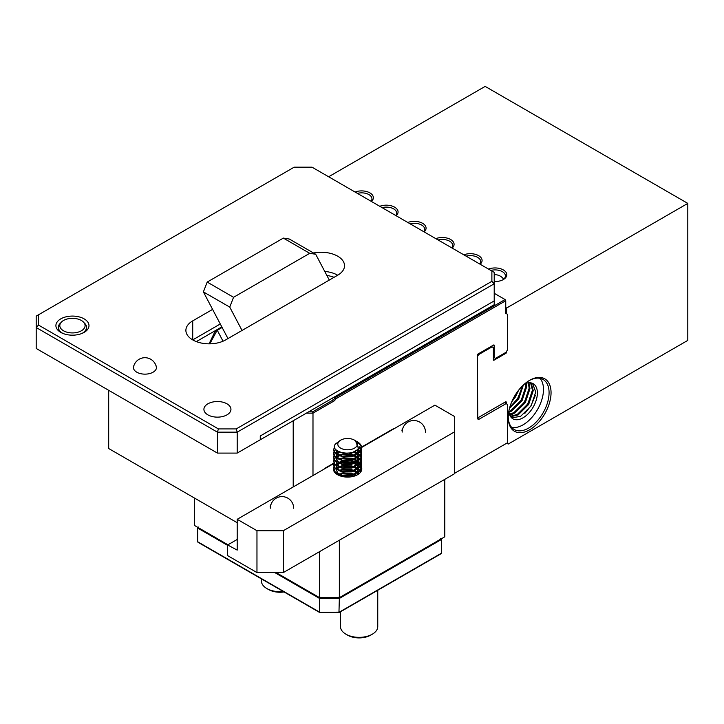 <?xml version="1.0" encoding="UTF-8"?>
<svg xmlns="http://www.w3.org/2000/svg" width="724" height="724" viewBox="0 0 724 724"><rect width="100%" height="100%" fill="white"/><g stroke="black" fill="none" stroke-linecap="round" stroke-linejoin="round"><path stroke-width="1.09" d="M331.764 398.49L333.746 399.63L334.732 397.919L333.746 397.349M334.732 397.919L505.09 299.564L505.75 300.713L335.664 398.906L334.732 397.919M494.211 293.292L505.09 299.564M214.793 330.959L215.49 330.551M209.073 343.837L215.173 331.176M308.641 411.838L312.596 411.838L333.746 399.63L334.678 400.616L312.985 413.142L312.985 475.541M493.56 345.031A0.932 0.534 -60 0 1 494.211 345.411L493.56 345.031L478.066 353.973A0.932 0.534 -60 0 0 477.406 355.122L477.74 418.472L479.062 419.232L506.076 403.63L504.266 402.58M493.388 357.113L494.211 357.593L494.211 345.411M494.211 357.593L495.533 358.353L506.076 352.262L507.397 349.982L507.397 314.216L505.75 313.266L505.75 300.713M335.664 398.906L334.678 400.616M454.672 473.261L507.397 442.817L507.397 404.39L506.076 403.63M479.062 419.232A1.864 1.077 -60 0 1 478.13 419.323A1.864 1.077 -60 0 1 477.74 418.472M108.691 390.308L108.691 448.527L237.201 522.719M293.211 486.953L293.211 420.753M312.596 411.838L312.985 413.142L306.397 413.142M222.132 327.483L217.055 330.416L209.824 343.837M215.218 331.203L216.177 332.108M223.028 341.203L217.281 330.28A0.932 0.534 -120 0 0 217.082 329.637M309.727 253.319L283.365 238.096L289.338 239.047L315.7 254.26L309.727 253.319L233.544 297.302L229.743 307.103L242.033 330.452M329.293 280.07L315.7 254.26M339.348 540.222L339.348 597.671L444.789 536.801L444.789 479.342M276.079 572.566L319.574 597.671L339.348 597.671L338.38 598.232L320.542 598.232L319.574 597.671L319.574 551.634M283.365 238.096L207.191 282.079L203.381 291.89L229.743 307.103M203.381 291.89L227.97 338.57M194.367 497.985L194.367 525.389L227.97 544.792M207.191 282.079L233.544 297.302M340.479 611.798L340.479 626.595A18.643 10.76 0 0 0 345.936 634.206A18.643 10.76 0 0 0 363.91 636.993A18.643 10.76 0 0 0 372.299 634.206A18.643 10.76 0 0 0 377.756 626.595L377.756 590.277M372.299 634.206L370.652 635.156A16.308 9.412 180 0 1 363.312 637.6A16.308 9.412 180 0 1 347.583 635.156L345.936 634.206M261.391 578.856L261.391 580.938A18.643 10.76 0 0 0 266.857 588.549L266.857 588.549A18.643 10.76 0 0 0 283.337 591.526M268.504 589.499L266.857 588.549L268.504 589.499A16.308 9.412 180 0 0 284.089 591.961M198.593 527.063L197.661 528.049L197.661 541.742L319.574 612.133L319.574 598.44L274.758 572.566M441.495 538.701L441.495 539.461L339.348 598.44L338.959 612.359L441.495 553.163L441.495 539.461L440.563 538.475M227.644 545.362L197.661 528.049L197.661 527.289M319.963 612.359L339.348 612.133M198.593 542.285L197.661 541.742M441.495 553.163L440.563 553.697M319.963 597.137L319.574 598.44L339.348 598.44L338.959 597.137M313.528 253.011A23.304 13.448 180 0 1 344.524 265.708A23.304 13.448 180 0 1 337.701 275.22L225.671 339.9A23.304 13.448 180 0 1 192.72 339.9A23.304 13.448 180 0 1 185.887 330.388A23.304 13.448 180 0 1 192.72 320.877L212.603 309.392M84.147 318.877A16.543 9.548 180 0 1 84.147 332.379A16.543 9.548 180 0 1 60.753 332.379A16.543 9.548 180 0 1 60.744 332.379A16.543 9.548 180 0 1 60.753 318.877A16.543 9.548 180 0 1 84.147 318.877M83.26 332.859A14.208 8.208 0 0 0 86.663 327.529A14.208 8.208 0 0 0 84.165 322.886M226.983 403.82A13.512 7.801 180 0 1 230.947 409.332A13.512 7.801 180 0 1 222.603 416.544A13.512 7.801 180 0 1 207.869 414.852A13.512 7.801 180 0 1 203.915 409.332A13.512 7.801 180 0 1 212.259 402.128A13.512 7.801 180 0 1 226.983 403.82M134.003 365.367A11.53 6.661 0 0 0 133.406 367.484A11.53 6.661 0 0 0 136.782 372.19A11.53 6.661 0 0 0 149.352 373.638A11.53 6.661 0 0 0 156.475 367.484A11.53 6.661 0 0 0 155.868 365.367M60.735 322.886A14.208 8.208 0 0 0 58.237 327.529A14.208 8.208 0 0 0 61.63 332.859M217.426 453.088L217.426 432.165L36.2 327.529L36.2 348.461L217.426 453.088L237.201 453.088L237.201 432.165L217.426 432.165L218.395 428.916L236.232 428.916L491.886 281.319L491.886 271.02L312.017 167.172L294.179 167.172L38.526 314.777L38.526 325.076L218.395 428.916M237.201 453.088L494.211 304.704L494.211 283.781L237.201 432.165L236.232 428.916M260.269 439.776L260.269 435.966L494.211 300.903L260.269 435.966L260.269 439.776M324.741 271.428A23.304 13.448 180 0 1 337.701 275.22A23.304 13.448 0 0 0 324.741 271.428M192.72 339.9L220.286 323.981L192.72 339.9L192.72 320.877M491.886 271.02L494.211 272.36L494.211 283.781L491.886 281.319M38.526 325.076L36.2 327.529L36.2 316.117L38.526 314.777M326.877 275.482A23.304 13.448 180 0 1 334.072 277.31M196.34 341.61L221.825 326.895M63.513 330.787A12.634 7.294 0 0 0 79.613 331.637A12.634 7.294 0 0 0 83.984 322.651A12.634 7.294 0 0 0 81.378 320.47A12.634 7.294 0 0 0 60.916 322.651A12.634 7.294 0 0 0 63.513 330.787M83.984 322.651L85.206 324.234A13.982 8.073 180 0 1 86.428 327.529A13.982 8.073 180 0 1 81.984 333.438M62.907 333.438A13.982 8.073 180 0 1 62.563 333.239A13.982 8.073 180 0 1 58.463 327.529A13.982 8.073 180 0 1 59.685 324.234L60.916 322.651M529.633 380.326L529.633 380.326A30.29 17.485 -60 0 1 551.054 392.689A30.29 17.485 -60 0 1 529.633 429.784A30.29 17.485 -60 0 1 508.221 417.422A30.29 17.485 -60 0 1 529.633 380.326L529.633 380.326M508.221 416.843A28.888 16.679 120 0 0 514.203 429.504A28.888 16.679 120 0 0 528.647 428.074A28.888 16.679 120 0 0 547.525 402.616A28.888 16.679 120 0 0 543.091 379.466A28.888 16.679 120 0 0 529.135 380.625M355.077 192.032A11.765 6.797 180 0 1 369.91 192.892A11.765 6.797 180 0 1 371.394 201.453M371.068 201.263A10.371 5.982 0 0 0 371.955 198.838A10.371 5.982 0 0 0 368.923 194.602A10.371 5.982 0 0 0 357.385 193.362M407.802 222.476A11.765 6.797 180 0 1 422.626 223.327A11.765 6.797 180 0 1 424.11 231.888M423.784 231.698A10.371 5.982 0 0 0 424.68 229.273A10.371 5.982 0 0 0 421.639 225.037A10.371 5.982 0 0 0 410.101 223.807M379.792 206.304A11.765 6.797 180 0 1 394.625 207.155A11.765 6.797 180 0 1 396.1 215.716M395.775 215.535A10.371 5.982 0 0 0 396.671 213.1A10.371 5.982 0 0 0 393.63 208.874A10.371 5.982 0 0 0 382.1 207.634M488.528 269.084A11.765 6.797 180 0 1 503.361 269.934A11.765 6.797 180 0 1 503.361 279.545A11.765 6.797 180 0 1 494.211 281.518M502.836 279.826A10.371 5.982 0 0 0 505.406 275.88A10.371 5.982 0 0 0 502.366 271.654A10.371 5.982 0 0 0 490.836 270.414M435.812 238.639A11.765 6.797 180 0 1 450.636 239.499A11.765 6.797 180 0 1 452.12 248.061M451.794 247.87A10.371 5.982 0 0 0 452.69 245.445A10.371 5.982 0 0 0 449.649 241.21A10.371 5.982 0 0 0 438.111 239.97M463.822 254.812A11.765 6.797 180 0 1 478.645 255.672A11.765 6.797 180 0 1 480.13 264.233M479.804 264.043A10.371 5.982 0 0 0 480.691 261.617A10.371 5.982 0 0 0 477.659 257.382A10.371 5.982 0 0 0 466.12 256.142M511.678 427.413A28.888 16.679 120 0 0 523.045 424.843A28.888 16.679 120 0 0 541.072 401.956A28.888 16.679 120 0 0 540.023 378.326M518.683 390.127L515.47 396.879L511.696 401.901M516.303 393.404L513.434 398.245M523.371 385.023L518.764 398.779L509.424 408.535M522.447 385.91L517.941 398.309L509.777 407.277M526.393 383.222L526.674 386.797L522.058 400.68L511.515 411.142L508.936 412.282M525.696 383.458L525.85 386.317L521.235 400.209L510.691 410.671L508.827 411.54M528.927 382.761L529.968 388.697L525.352 402.589L514.809 413.051L509.615 414.789M528.33 382.815L529.144 388.218L524.529 402.11L513.986 412.571L509.406 414.219M531.099 382.915L533.262 390.598L528.647 404.49L518.103 414.952L510.646 416.707M530.583 382.824L532.439 390.127L527.823 404.01L517.28 414.472L510.357 416.273M524.665 383.874A20.272 11.702 -60 0 1 533.181 383.693A20.272 11.702 -60 0 1 536.285 399.938A20.272 11.702 -60 0 1 523.045 417.802A20.272 11.702 -60 0 1 512.909 418.807A20.272 11.702 -60 0 1 508.8 411.341M532.529 383.367L535.733 392.028L531.126 405.911L520.574 416.372L511.606 417.829M494.049 360.163A0.932 0.534 -60 0 1 493.388 359.783L494.049 360.163L505.913 353.312L505.09 352.832M506.239 351.982L506.574 352.172A0.932 0.534 -60 0 1 505.913 353.312M506.574 352.172L506.574 351.412M506.574 313.736L506.574 308.035L505.75 307.555M328.642 176.765L485.152 86.4L687.8 203.399L506.574 308.035M506.737 443.197L508.221 444.056L687.8 340.38L687.8 203.399M506.574 403.92L506.574 402.77L505.252 402.01A1.864 1.077 -60 0 1 506.185 401.92A1.864 1.077 -60 0 1 506.574 402.77M505.252 402.01L478.564 417.422L477.74 416.943M477.795 354.199L478.564 354.642L492.076 346.841L491.252 346.371M493.388 359.783L493.388 347.601L492.076 346.841M478.564 354.642L477.406 356.642M535.353 395.376L530.945 405.811L524.846 413.386M532.059 393.476L527.651 403.911L521.551 411.485M528.764 391.575L524.348 402.01L518.257 409.585M525.47 389.675L521.054 400.101L514.963 407.684M522.176 387.765L517.76 398.2L511.669 405.775M513.823 413.54L509.877 415.386M271.029 504.384A11.53 6.661 0 0 0 270.152 506.927M402.834 428.282A11.53 6.661 0 0 0 401.956 430.834M361.557 467.396A14.208 8.208 180 0 1 361.801 468.881A14.208 8.208 180 0 1 357.638 474.682A14.208 8.208 180 0 1 342.144 476.464A14.208 8.208 180 0 1 333.375 468.881A14.208 8.208 180 0 1 333.864 466.745M338.723 462.464A14.208 8.208 180 0 1 344.126 460.926M349.982 460.79A14.208 8.208 180 0 1 356.072 462.301M356.561 462.518A14.208 8.208 180 0 1 359.095 464.075M359.366 464.292A14.208 8.208 180 0 1 360.769 465.822M360.914 466.03A14.208 8.208 180 0 1 361.529 467.306M283.328 572.566L256.966 572.566L227.644 555.634L227.644 544.973L237.201 550.113L237.201 519.298L256.966 530.71L283.328 530.71L283.328 572.566L454.672 473.641L454.672 431.785L283.328 530.71M237.201 539.461L227.644 544.973M454.672 431.785L454.672 416.562L434.907 405.15L361.557 447.495M361.52 447.513L360.462 448.129M360.217 448.274L358.036 449.532M357.665 449.749L355.828 450.808M354.751 451.432L358.163 453.423M354.099 451.803L350.036 454.147M349.366 454.536L345.538 456.744M344.796 457.179L343.574 457.876M342.443 458.527L340.389 459.722M333.827 463.505L237.201 519.298M256.966 572.566L256.966 530.71M356.624 446.31A9.783 5.647 0 0 0 354.507 440.156A9.783 5.647 0 0 0 340.66 440.156A9.783 5.647 0 0 0 338.542 441.993A9.783 5.647 0 0 0 343.846 449.369A9.783 5.647 0 0 0 356.624 446.31M340.66 440.156L335.42 444.002C328.85 451.975 353.158 457.595 358.389 448.283L355.457 440.708L354.507 440.156M356.045 441.07L361.186 445.722L361.566 447.713L360.498 451.043L352.941 455.885L342.244 456.364L334.669 452.473L333.601 449.622L334.606 446.844M356.371 441.296A13.982 8.073 180 0 1 357.14 441.685M356.787 441.477L357.466 441.866A13.982 8.073 180 0 1 361.186 445.722M344.126 476.844L349.982 476.971M356.072 475.46L354.615 474.826M353.964 474.591L342.226 473.795L339.339 474.591M338.723 474.826L338.217 475.053M338.723 474.347L342.226 473.315L354.615 474.347M355.203 474.591L356.561 475.243M359.095 473.695L358.163 472.926M357.828 472.691L354.615 471.025M353.964 470.781L342.226 469.985L339.339 470.781M338.723 470.546L342.226 469.514L354.615 470.546M355.203 470.781L358.163 472.446M358.471 472.691L359.366 473.469M360.769 471.939L360.154 471.025M359.964 470.781L358.163 469.116M357.828 468.881L354.615 467.215M353.964 466.98L342.226 466.184L339.339 466.98M334.669 469.604L335.312 468.881M335.574 468.645L336.687 467.804M336.796 467.731L338.189 466.98M338.723 466.745L342.226 465.704L354.615 466.745M355.203 466.98L358.163 468.645M358.471 468.881L360.154 470.546M360.335 470.781L360.914 471.731M361.529 470.455L361.222 469.116M361.131 468.881L360.154 467.215M359.964 466.98L358.163 465.315M357.828 465.079L354.615 463.414M353.964 463.17L341.782 462.473M334.669 465.794L335.312 465.079M335.574 464.835L338.189 463.17M338.723 462.935L342.226 461.903L354.615 462.935M355.203 463.17L358.163 464.835M358.471 465.079L360.154 466.745M360.335 466.98L361.222 468.645M361.303 468.881L361.557 470.374M333.61 468.881L334.669 471.976L342.244 475.867L352.941 475.387L360.498 470.537L361.566 467.215L361.222 465.315M361.131 465.079L360.154 463.414M359.964 463.17L358.163 461.514M357.828 461.269L354.615 459.604M353.964 459.369L341.782 458.663M334.072 462.935L335.312 461.269M339.167 458.953L342.226 458.093L354.615 459.134M355.203 459.369L358.163 461.034M358.471 461.269L360.154 462.935M360.335 463.17L361.222 464.835M361.303 465.079L361.566 466.745L360.498 470.066L352.941 474.908L342.244 475.387L334.669 471.496L333.601 468.645L333.954 466.98M333.61 465.079L334.669 468.166L342.244 472.057L352.941 471.577L360.498 466.736L361.566 463.414L361.222 461.514M361.131 461.269L360.154 459.604M359.964 459.369L358.163 457.704M357.828 457.468L354.615 455.803M353.964 455.568L342.226 454.762L339.339 455.568M338.723 455.803L335.855 457.468M335.574 457.704L334.669 458.663M334.669 458.183L335.312 457.468M335.574 457.233L338.189 455.568M338.723 455.324L342.226 454.292L354.615 455.324M355.203 455.568L358.163 457.233M358.471 457.468L360.154 459.134M360.335 459.369L361.222 461.034M361.303 461.269L361.566 462.935L360.498 466.256L352.941 471.107L342.244 471.586L334.669 467.695L333.601 464.835L333.954 463.17M333.61 461.269L334.669 464.365L342.244 468.256L352.941 467.776L360.498 462.935L361.566 459.604L361.222 457.704M361.131 457.468L360.154 455.803M359.964 455.568L358.163 453.903M357.828 453.658L354.018 451.776L349.945 454.138M334.072 455.324L335.312 453.658M335.574 453.423L338.597 451.577M358.471 453.658L360.154 455.324M360.335 455.568L361.222 457.233M361.303 457.468L361.566 459.134L360.498 462.455L352.941 467.297L342.244 467.776L334.669 463.885L333.601 461.034L333.954 459.369M334.072 455.803L333.601 457.704L334.669 460.555L342.244 464.446L352.941 463.966L360.498 459.125L361.566 455.803L361.222 453.903M361.131 453.658L360.154 451.993M359.964 451.758L357.375 449.559M334.072 451.523L335.773 449.45M357.656 449.269L360.154 451.523M360.335 451.758L361.222 453.423M361.303 453.658L361.566 455.324L360.498 458.654L352.941 463.496L342.244 463.975L334.669 460.084L333.601 457.233L333.954 455.568M334.072 451.993L333.601 453.903L334.669 456.754L342.244 460.645L352.941 460.165L360.498 455.324L361.566 451.993L361.222 450.093M361.131 449.857L358.959 446.934M359.041 446.536L361.222 449.622M361.303 449.857L361.566 451.523L360.498 454.844L352.941 459.695L342.244 460.165L334.669 456.274L333.601 453.423L333.954 451.758M334.669 470.075L334.189 470.781M334.669 454.853L334.189 455.568M334.669 451.052L334.189 451.758M334.669 447.251L333.601 450.093L334.669 452.952L342.244 456.835L352.941 456.364L360.498 451.514L361.566 448.192L360.498 444.862L356.724 441.568M358.353 448.346L357.701 452.274L351.683 456.201M341.782 456.265L337.465 453.704L336.823 450.455M357.023 449.894L358.525 453.143M355.366 458.826L357.701 456.554L358.525 453.622L357.701 456.084L351.683 460.012M341.782 460.075L337.465 457.514L336.687 454.744M336.796 454.337L339.031 451.785M354.262 451.658L357.294 454.011M357.538 454.328L358.525 456.953M355.366 462.627L357.701 460.355L358.525 457.423L357.701 459.885L351.683 463.812M341.782 463.876L337.465 461.315L336.687 458.545M336.796 458.138L338.714 455.794M339.167 455.505L343.384 454.002L351.774 454.473L354.253 455.459M354.769 455.74L357.294 457.812M357.538 458.138L358.525 460.754M355.366 466.437L357.701 464.165L358.525 461.233L357.701 463.686L351.683 467.614M341.782 467.686L337.465 465.125L336.687 462.355M339.475 459.134L343.384 457.812L351.774 458.283L354.253 459.269M354.769 459.55L357.294 461.622M357.538 461.939L358.525 464.555M355.366 470.238L357.701 467.966L358.525 465.034L357.701 467.496L351.683 471.424M341.782 471.487L337.465 468.926L336.687 466.156M336.796 465.749L338.714 463.405M339.167 463.116L343.384 461.613L351.774 462.084L354.253 463.07M354.769 463.351L357.294 465.423M357.538 465.749L358.525 468.365M355.366 474.039L357.701 471.776L358.525 468.835L357.701 471.297L351.683 475.225M341.782 475.297L337.465 472.727L336.687 469.966M336.796 469.559L337.113 468.881M337.257 468.645L338.714 467.215M339.167 466.917L343.384 465.414L351.774 465.894L354.253 466.88M354.769 467.161L357.294 469.233M357.538 469.55L358.525 472.166M358.335 474.247L358.525 472.645L358.09 474.401M339.167 470.718L343.384 469.224L351.774 469.695L354.253 470.681M354.769 470.962L357.294 473.034M357.538 473.351L358.136 474.383M339.167 474.528L343.384 473.025L351.774 473.505L354.253 474.482M354.769 474.763L355.918 475.532M343.71 476.772L350.289 476.935M356.552 450.292L351.783 452.844L343.393 453.324L339.303 451.903M358.244 448.509L358.534 450.093L357.701 452.753L355.366 455.016M351.683 456.681L341.782 456.744M338.687 455.306L336.633 451.993L336.977 450.581M356.769 450.111L358.48 453.179M351.683 460.482L341.782 460.545M338.687 459.116L337.465 457.984L336.796 454.817M336.95 454.437L339.502 451.984M353.755 451.885L357.023 454.174M357.294 454.491L358.48 456.989M351.683 464.292L341.782 464.356M338.687 462.917L337.465 461.794L336.796 458.618M336.95 458.238L339.167 455.975M339.683 455.686L343.384 454.482L351.774 454.953L353.683 455.658M354.253 455.939L357.023 457.975M357.294 458.292L358.48 460.79M351.683 468.093L341.782 468.156M338.687 466.727L337.465 465.595L336.796 462.419M339.683 459.496L343.384 458.283L351.774 458.754L353.683 459.469M354.253 459.74L357.023 461.785M357.294 462.093L358.48 464.6M351.683 471.894L341.782 471.967M338.687 470.528L337.465 469.405L336.796 466.229M336.95 465.849L337.257 465.315M337.429 465.079L339.167 463.586M339.683 463.297L343.384 462.084L351.774 462.564L353.683 463.269M354.253 463.55L357.023 465.586M357.294 465.903L358.48 468.401M351.683 475.704L341.782 475.768M336.633 471.025L336.796 470.03M336.95 469.65L337.257 469.116M337.429 468.881L339.167 467.396M339.683 467.107L343.384 465.894L351.774 466.365L353.683 467.071M354.253 467.351L357.023 469.396M357.294 469.704L358.48 472.211M339.683 470.908L343.384 469.695L351.774 470.175L353.683 470.881M354.253 471.161L357.023 473.197M357.294 473.514L357.955 474.491M339.683 474.709L343.384 473.505L351.774 473.976L353.683 474.682M354.253 474.962L355.493 475.695M346.054 477.035L347.909 477.089M323.764 469.315A12.58 7.267 -60 0 1 326.162 467.55L333.918 463.07M344.941 456.708L348.814 454.473M349.502 454.075L352.498 452.346M357.737 449.323L360.009 448.011M360.262 447.866L361.466 447.17M361.529 447.133L392.064 429.504A12.58 7.267 -60 0 1 394.462 428.499M326.162 467.55A0.932 0.534 60 0 1 325.972 467.976L325.013 468.6M392.064 429.504A0.932 0.534 60 0 1 391.874 429.929L361.557 447.432M361.511 447.459L360.425 448.084M360.181 448.228L357.991 449.495M357.611 449.713L356.38 450.418M349.276 454.527L345.438 456.735M333.854 463.423L325.972 467.976M391.874 429.929L392.833 429.441M339.185 612.531L319.737 612.531M197.933 542.222L319.691 612.513M339.23 612.513L441.224 553.634M156.465 367.702A11.647 11.647 0 0 0 133.406 367.702M86.428 327.529L86.428 329.013M58.463 327.529L58.463 329.013M361.566 467.215L361.566 466.745M361.566 463.414L361.566 462.935M361.566 459.604L361.566 459.134M361.566 455.803L361.566 455.324M361.566 451.993L361.566 451.523M333.601 469.116L333.601 468.645M333.601 465.315L333.601 464.835M333.601 461.514L333.601 461.034M333.601 457.704L333.601 457.233M333.601 453.903L333.601 453.423M333.601 450.093L333.601 449.622M361.566 448.192L361.566 447.713M358.534 450.093L358.534 449.622M336.633 451.993L336.633 451.523M358.534 453.903L358.534 453.423M336.633 455.803L336.633 455.324M358.534 457.704L358.534 457.233M336.633 459.604L336.633 459.134M358.534 461.514L358.534 461.034M336.633 463.414L336.633 462.935M358.534 465.315L358.534 464.835M336.633 467.215L336.633 466.745M358.534 469.116L358.534 468.645M358.534 472.926L358.534 472.446M425.468 432.165A11.647 11.647 0 0 0 413.847 420.517A11.647 11.647 0 0 0 402.164 432.11M503.651 279.22A10.489 10.489 0 0 0 494.211 274.749M293.663 508.257A11.647 11.647 0 0 0 282.043 496.61A11.647 11.647 0 0 0 270.36 508.203"/></g></svg>
